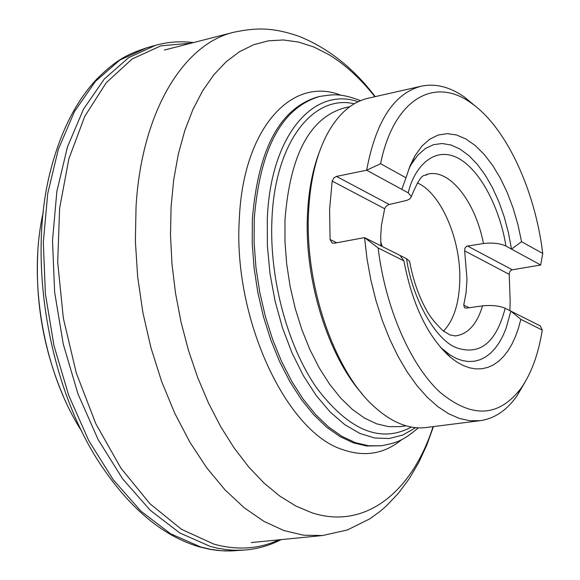 <?xml version="1.0" encoding="UTF-8"?>
<svg xmlns="http://www.w3.org/2000/svg" width="580" height="580" viewBox="0 0 580 580"><rect width="100%" height="100%" fill="white"/><g stroke="black" fill="none" stroke-linecap="round" stroke-linejoin="round"><path stroke-width="0.87" d="M525.103 382.002L517.012 395.857C506.811 410.336 494.559 418.593 480.254 420.652L469.967 420.747L459.36 418.448L448.587 413.728L437.798 406.616L427.17 397.177L416.861 385.497L407.044 371.744L397.88 356.091L389.542 338.778L382.162 320.073L375.876 300.273L370.787 279.698L366.995 258.687L364.559 237.604L406.565 258.716L409.574 261.312L409.734 262.196M362.246 393.936C328.041 355.895 304.384 280.031 307.436 215.492C308.473 191.168 312.489 169.911 319.486 151.706M480.254 420.652L426.191 427.518C409.415 429.562 392.29 422.798 374.825 407.225C334.935 372.316 304.906 286.404 308.502 213.512C309.923 181.924 316.013 155.73 326.757 134.915C337.836 114.303 351.611 102.087 368.075 98.259L421.218 86.21C435.363 83.237 449.71 86.811 464.247 96.918L476.593 107.162M469.082 307.726L463.746 305.109L464.536 307.77L466.414 308.096L482.56 305.863C491.92 304.986 499.452 305.783 505.165 308.27L540.313 325.931L542.257 330.078C538.486 353.814 531.512 373.078 521.326 387.868C499.09 417.266 471.961 418.716 439.945 392.218C410.248 364.769 385.221 307.378 378.138 247.957L364.559 237.604L334.087 243.259L331.949 242.861L330.085 239.475L329.599 209.373L332.18 181.083L334.022 177.756L336.451 176.422L366.661 170.208L380.603 163.727C393.414 99.383 434.217 75.958 471.04 102.95C505.941 126.911 534.985 189.558 542.735 253.445L540.705 265.002L512.314 269.794L510.849 270.454L509.755 271.759L509.204 273.898L510.161 301.274L509.9 310.648M332.18 181.083L384.656 208.72L386.026 206.407L388.382 204.711L407.037 200.317L410.024 198.773L411.351 196.562L408.226 192.85L366.661 170.208C375.789 121.329 393.979 93.329 421.218 86.21M463.746 305.109L466.066 292.755L466.994 279.306L464.674 250.879L509.218 274.347M384.656 208.72L381.451 225.272L380.748 235.407L380.842 245.782M443.504 331.1C453.72 320.327 459.15 303.412 459.795 280.372C460.984 239.7 440.981 192.966 417.346 182.932M540.705 265.002L505.876 246.036C500.236 243.368 492.761 242.527 483.459 243.513L466.646 246.225L464.928 248.124L464.674 250.879M440.416 347.268L450.45 355.272L456.583 358.556L462.68 360.644L468.676 361.529L474.505 361.217L480.11 359.723L485.431 357.077L490.412 353.321L495.001 348.515L499.17 342.715L502.86 335.994L506.057 328.432L510.835 311.119L520.833 319.363L518.397 328.381L515.41 336.697L511.915 344.215L507.928 350.871L503.483 356.577L498.626 361.275L493.384 364.9L487.816 367.401L481.973 368.75L475.912 368.909L469.684 367.858L463.355 365.603L456.997 362.137L450.674 357.498C428.04 337.386 412.438 305.167 403.876 260.833L400.07 255.454M403.876 260.833L378.138 247.957M542.257 330.078L520.833 319.363M521.55 241.722L511.488 249.088L508.442 232.739L504.201 216.826L498.843 201.702L492.492 187.71L485.264 175.167L477.333 164.372L468.85 155.6L460.02 149.075L451.03 145L442.105 143.506L433.463 144.688L425.321 148.56L417.897 155.077L411.401 164.118L415.048 155.672L421.863 146.153L429.635 139.236L438.147 135.053L447.18 133.639L456.511 134.973L465.936 138.975L475.223 145.507L484.177 154.374L492.608 165.351L500.344 178.169L507.239 192.538L513.14 208.148L517.94 224.656L521.55 241.722L542.735 253.445M380.603 163.727L406 177.784L410.038 165.902L415.048 155.672M406 177.784L401.795 189.348M382.256 246.493L380.719 241.962M408.907 168.794L411.401 164.118M433.086 426.648C412.054 492.05 365.103 530.229 311.859 512.764L295.807 506.007L279.792 496.088L264.045 483.075L248.805 467.067L234.313 448.253L220.813 426.858L208.539 403.173L197.686 377.544L188.464 350.356L181.025 322.038L175.493 293.045L171.97 263.842L170.498 234.9L171.093 206.69L173.717 179.648L178.314 154.178L184.774 130.667L192.959 109.417L202.717 90.712L213.868 74.762L226.214 61.712L239.547 51.685L253.663 44.725L268.351 40.832L283.41 39.969L298.635 42.057L313.838 46.987L328.845 54.621C345.274 64.626 360.608 78.662 374.847 96.722M433.456 426.597L426.786 445.092L418.789 462.42L409.422 478.442L398.62 493.029L386.331 505.977L379.603 511.77L369.793 518.846L347.362 529.968L322.647 535.521L303.521 535.217L283.845 530.526L263.951 521.369L244.209 507.768L225.011 489.861L206.763 467.872L189.863 442.149L174.696 413.149L161.61 381.43L150.916 347.637L142.876 312.489L137.656 276.732L135.372 241.157L136.046 206.516C141.629 111.831 183.331 43.986 233.805 32.241L164.357 50.054M401.904 439.473C384.562 453.843 364.892 457.243 342.874 449.681C286.274 432.332 232.856 318.13 239.315 219.182C242.991 128.144 292.066 75.407 341.163 95.345M410.27 165.344L410.48 165.742M413.09 160.21L412.829 159.761M318.021 96.846C280.053 107.953 258.165 148.756 252.358 219.255L252.227 243.223L254.062 267.793L257.825 292.443L263.443 316.673L270.795 339.952L279.712 361.826L289.993 381.836L301.419 399.605L313.744 414.816L326.7 427.206L340.025 436.602L353.459 442.881L366.741 445.998L381.502 445.759L368.604 445.766L355.322 442.641L341.903 436.363L328.584 426.96L315.636 414.562L303.318 399.345L291.892 381.56L281.612 361.536L272.694 339.648L265.343 316.354L259.724 292.117L255.954 267.445L254.12 242.868L254.243 218.885C260.029 148.35 281.894 107.532 319.841 96.425L318.021 96.846M415.613 427.663L402.948 434.986L389.224 438.502L374.731 438.016L359.803 433.412L344.817 424.698L330.15 411.988L316.209 395.531L303.376 375.688L292.03 352.937L282.511 327.881L275.094 301.194L270.005 273.63L267.387 245.956L267.3 218.957C270.36 135.879 313.454 86.043 358.085 101.754M411.372 427.061C380.632 443.577 349.109 430.614 316.825 388.165C287.477 346.108 269.294 278.56 271.926 219.805C274.76 142.84 312.845 94.119 354.308 103.762M349.849 106.684L344.005 107.996C309.64 118.016 289.964 155.309 284.998 219.878L284.969 241.737L286.701 264.132L290.16 286.6L295.285 308.683L301.955 329.904L310.032 349.841L319.333 368.097L329.665 384.308L340.786 398.192L352.481 409.509L364.508 418.086L376.623 423.813L388.614 426.655L400.251 426.612L406.188 425.851M406.565 258.716C412.221 298.743 435.66 339.96 456.308 347.717C479.914 355.808 496.204 342.657 505.165 308.27M482.56 305.863C477.028 324.031 468.125 334.022 455.837 335.834L454.843 335.914M447.187 354.416L447.282 353.909M336.784 242.766L330.085 239.475M467.451 245.978L512.314 269.794M336.451 176.422L389.216 204.436M426.358 174.529L427.315 174.261C449.145 167.997 475.411 201.477 483.459 243.513M505.876 246.036C501.685 217.036 484.8 174.101 459.708 159.05C434.529 144.347 414.033 167.243 408.226 192.85M281.199 539.61C269.693 545.526 257.498 549.006 244.615 550.043L230.623 550.964L220.828 550.688L210.888 549.39L200.847 547.049L170.563 533.76L140.94 511.154L113.252 479.776L88.769 440.655L68.686 395.306L53.983 345.644L45.399 293.9L43.304 242.418L47.734 193.517L58.333 149.299L74.486 111.527L95.294 81.519L119.726 60.146L146.689 47.806C128.84 54.012 118.211 57.942 96.954 78.887C76.002 101.246 60.559 131.711 50.634 170.266C26.564 261.565 49.416 391.007 103.291 468.546C132.117 510.378 164.14 536.486 199.346 546.86M244.608 550.043L234.929 550.275L227.556 549.775L217.616 548.209L210.098 546.346L179.851 532.991L150.249 510.291L122.576 478.79L98.093 439.51L77.988 393.979L63.264 344.121L54.636 292.175L52.497 240.497L56.869 191.422L67.418 147.052L83.498 109.163L104.248 79.076L128.622 57.659L155.52 45.312L146.689 47.806M279.024 539.828C258.825 549.086 237.111 550.514 213.889 544.112L181.489 529.322L149.959 503.737L120.894 468.103L95.867 423.842L76.306 373.027L63.343 318.21L57.703 262.305L59.624 208.249L68.868 158.811L84.76 116.37L106.256 82.708L132.109 59.008L160.928 45.82L191.349 43.13M43.195 212.49C27.601 281.039 43.725 372.353 81.838 431.418M410.48 165.757L410.263 165.358M418.303 427.851C401.375 442.315 395.139 442.859 381.502 445.759M455.119 335.9L449.928 334.914L443.221 330.875C434.906 323.009 429.077 315.621 425.735 308.719C418.318 295.046 412.924 279.241 409.574 261.312M322.647 535.521L251.292 542.561M375.216 96.642C353.72 68.302 328.367 48.212 299.149 36.366C272.353 27.144 256.244 27.608 233.805 32.241M442.932 349.588L442.866 350.037M360.55 100.652C339.699 92.858 333.645 94.482 319.841 96.425M521.326 387.868L517.012 395.857M471.04 102.95L464.247 96.918M331.97 242.875L332.434 243.1M426.619 174.442L427.315 174.261C424.814 177.422 422.682 168.889 411.358 196.562M444.352 350.813L450.674 357.498M235.458 550.717L225.402 550.964L217.761 550.456L210.061 549.361L199.73 546.969M37.831 251.836C35.177 301.999 43.688 350.197 63.38 396.415M193.466 42.587C180.634 40.962 167.982 41.876 155.52 45.312"/></g></svg>
